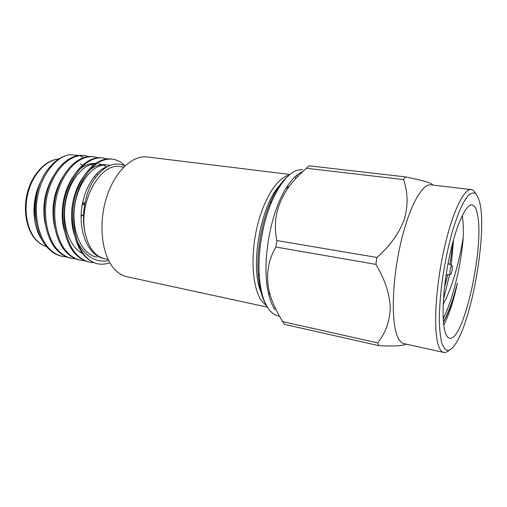 <?xml version="1.0" encoding="UTF-8"?>
<svg xmlns="http://www.w3.org/2000/svg" width="507" height="507" viewBox="0 0 507 507"><rect width="100%" height="100%" fill="white"/><g stroke="black" fill="none" stroke-linecap="round" stroke-linejoin="round"><path stroke-width="0.76" d="M266.853 306.19L261.187 300.321C252.499 287.387 250.312 256.948 256.815 228.245C263.266 199.517 277.088 177.754 289.009 175.137M289.846 174.433L147.309 156.993C132.188 154.895 114.126 172.095 106.159 198.75C98.105 225.349 102.122 255.934 114.474 269.128C118.258 273.216 122.453 275.764 127.067 276.759L267.411 307.134M108.099 259.438L104.784 258.754C100.735 257.86 97.186 255.756 94.144 252.435C90.214 248.221 87.299 242.124 85.404 234.145C77.628 203.174 100.069 161.98 120.362 166.676L123.708 167.12M108.656 260.566C101.337 262.062 94.562 260.433 88.332 255.68C84.086 252.302 80.486 247.714 77.527 241.915C79.631 248.107 82.483 253.113 86.095 256.935C89.346 260.332 92.946 262.569 96.881 263.653C101.159 264.622 105.488 264.318 109.848 262.759M125.026 165.833C114.031 161.023 103.479 165.954 93.37 180.612C84.536 195.119 80.93 217.142 85.404 234.145M63.128 256.555L62.063 256.333C57.183 255.243 52.855 252.885 49.071 249.241C33.101 234.906 30.376 197.255 44.546 174.174C51.739 162.924 60.092 156.435 69.624 154.705C56.556 156.682 42.696 172.957 38.05 194.492C33.285 214.619 38.811 239.184 50.149 249.469C53.926 253.107 58.248 255.471 63.128 256.555L67.082 257.055M103.175 169.243L102.896 168.761M124.811 165.726C121.281 162.031 117.161 159.838 112.446 159.154L111.312 159.014C97.718 157.221 82.305 171.518 75.499 195.284C68.901 217.338 73.642 245.35 85.556 256.821C88.858 260.18 92.635 262.461 96.881 263.653M107.199 158.945L103.168 157.975C89.435 156.169 73.927 170.346 67.114 193.947C60.504 215.836 65.327 243.683 77.356 255.116C81.025 258.798 85.239 261.175 89.999 262.233L94.137 262.715M103.168 157.975L102.046 157.829C88.3 156.023 72.78 170.187 65.961 193.763C59.357 215.633 64.193 243.455 76.227 254.882C79.903 258.564 84.124 260.934 88.89 261.999L89.999 262.233M97.99 157.747L94.017 156.809C80.144 154.984 64.528 169.027 57.703 192.438C51.087 214.157 56.004 241.807 68.153 253.208C71.861 256.878 76.113 259.242 80.911 260.313L84.986 260.801M94.017 156.809L92.914 156.669C79.022 154.844 63.4 168.869 56.569 192.254C49.959 213.954 54.883 241.585 67.044 252.974C70.758 256.643 75.011 259.014 79.814 260.085L80.911 260.313M88.915 156.562L84.999 155.662C70.986 153.824 55.276 167.735 48.438 190.955C41.815 212.496 46.821 239.963 59.085 251.32C62.824 254.977 67.114 257.341 71.956 258.424L75.968 258.919M84.999 155.662L83.909 155.522C69.884 153.678 54.16 167.576 47.322 190.778C40.699 212.3 45.719 239.741 57.988 251.098C61.74 254.748 66.037 257.112 70.879 258.196L71.956 258.424M112.446 159.154C100.069 158.165 89.384 166.759 80.404 184.935C72.526 204.131 71.569 223.131 77.527 241.915M34.242 216.762C33.386 207.623 34.425 198.567 37.372 189.599M42.201 240.179C32.461 226.87 31.174 201.742 39.742 183.61L41.992 179.123M95.329 177.64L94.302 176.385M84.713 203.972L82.451 203.599M84.922 202.889L82.666 202.515M82.267 204.581L84.536 204.961M302.774 169.712C292.133 168.92 281.829 179.472 271.872 201.368C262.67 222.693 257.607 252.625 259.292 275.789C260.351 289.953 263.203 300.626 267.848 307.819C270.839 312.325 274.249 315.005 278.07 315.848L279.021 316.057M302.933 171.455C297.165 173.743 291.455 179.472 285.802 188.636C270.104 213.377 261.568 263.862 268.266 292.393C269.787 299.428 271.898 305.056 274.598 309.283L274.902 309.745M444.969 331.477C441.261 318.63 443.175 285.232 449.785 254.913C456.363 224.531 466.041 203.884 472.049 204.961C474.774 205.468 476.688 209.226 477.797 216.242C484.008 249.723 463.322 342.022 449.532 338.188C447.643 337.789 446.122 335.552 444.969 331.477M443.745 325.044C449.063 314.822 453.626 300.828 457.428 283.071L453.822 296.006C450.514 306.583 447.041 315.202 443.416 321.85M443.194 304.175C452.745 286.772 459.741 259.407 463.246 237.238C461.269 264.065 453.34 298.408 443.2 318.643M463.246 237.238C463.525 228.663 463.195 221.407 462.27 215.475M457.428 283.071L453.968 295.892C450.704 306.748 447.199 315.531 443.448 322.237M480.566 206.526C485.706 238.157 472.651 314.042 457.422 340.748C450.647 352.802 445.419 353.499 441.724 342.846C440.342 337.035 439.537 329.36 439.303 319.835C439.436 309.403 440.196 297.926 441.584 285.409C444.189 265.782 447.909 247.384 452.732 230.222C455.977 219.765 459.266 211.039 462.606 204.036L467.397 196.443C470.407 193.332 473.088 192.305 475.427 193.363C477.524 195.544 479.159 199.473 480.344 205.132L480.566 206.526M475.56 193.465C474.349 191.114 472.898 189.827 471.218 189.599C463.797 188.293 451.769 213.548 443.65 251.136C435.494 288.667 433.409 329.632 438.206 344.754C439.632 349.38 441.464 351.934 443.695 352.422C445.355 352.764 447.149 352.023 449.069 350.204M471.218 189.599L430.836 184.833C422.008 183.376 408.699 207.781 400.441 244.304C392.139 280.758 391.081 320.798 397.247 335.875C399.091 340.482 401.335 343.074 403.99 343.651L443.695 352.422M406.183 344.139C402.653 345.901 393.54 346.414 378.849 345.673L377.614 342.897C385.593 333.061 389.813 321.261 390.276 307.515C389.604 293.471 384.794 279.091 375.852 264.375L376.942 257.467C389.984 245.984 399.085 233.347 404.237 219.55C408.23 205.639 407.996 192.318 403.534 179.592L405.638 176.924C424.695 180.834 433.574 183.528 432.268 184.998M375.852 264.375L275.89 247.017C267.309 261.644 265.395 277.621 270.142 294.96C272.918 303.877 277.114 312.768 282.735 321.634L284.484 324.372L378.849 345.673M452.295 266.074C452.472 269.585 451.908 272.354 450.59 274.388L450.026 273.837C449.386 271.568 451.217 264.236 452.086 265.567L452.295 266.074M443.441 299.472L449.652 274.521M451.243 265.129L453.575 239.526M444.512 287.216L447.795 274.794M449.956 264.458L453.195 240.901M282.735 321.634L377.614 342.897M403.534 179.592L306.469 168.254C299.789 174.085 294.123 180.036 289.465 186.101C277.006 203.098 272.81 221.248 276.885 240.552L376.942 257.467M306.469 168.254L309.029 165.814L405.638 176.924M275.89 247.017L276.885 240.552M265.338 303.237C261.492 296.265 259.109 286.582 258.196 274.192C256.561 251.859 261.428 223.074 270.313 202.515C275.244 191.114 280.675 182.754 286.607 177.431M301.519 172.082L302.109 172.228M82.812 215.247L81.101 216.331M82.654 215.222L81.101 216.229M69.624 154.705L79.124 155.478M79.726 155.674L83.807 157.569M91.469 164.401L92.242 165.415M80.429 163.805L82.28 165.225M97.414 174.921L96.736 173.654M106.571 166.949L103.27 165.086M102.141 164.642L98.732 163.818M95.139 163.729C82.426 164.262 68.597 181.779 65.308 203.77C61.791 225.051 70.099 247.974 82.673 253.481M109.772 165.39L107.94 165.035C94.106 162.69 78.002 181.563 74.605 206.406C71.138 230.812 81.861 254.748 96.9 257.125M39.742 183.61C34.97 195.461 33.671 207.68 35.845 220.272M52.836 176.968C44.527 191.405 41.98 207.04 45.199 223.879M62.881 176.842C53.552 192.261 50.82 209.106 54.699 227.37M95.576 163.425C89.859 163.089 84.39 165.225 79.174 169.832M73.027 176.854C63.128 191.31 59.395 213.022 64.351 230.774M107.94 165.035L105.627 164.731C99.936 164.11 94.454 166.049 89.175 170.542M83.281 176.975C72.533 191.792 68.432 215.551 74.149 234.107M106.331 167.088C93.884 171.132 81.697 193.401 81.145 214.829C80.385 237.491 90.5 256.111 103.859 258.557M296.31 175.612L297.901 176.373M296.563 177.773L294.294 177.482M281.417 183.781C261.542 201.057 249.292 265.389 260.978 291.994M58.755 159.046C46.143 160.098 33.126 173.73 28.202 192.235C23.233 210.722 27.232 231.173 37.182 240.876C40.059 243.696 43.222 245.629 46.669 246.687C43.07 245.61 39.761 243.613 36.745 240.692C26.637 230.97 22.504 210.361 27.644 191.792C32.74 173.198 46.074 159.876 58.799 159.014M450.355 274.42L446.097 275.048M452.922 243.943L452.523 243.423M268.266 292.393L270.136 294.96M285.802 188.636L289.465 186.101M451.87 265.459L448.055 263.469M258.196 274.192L259.292 275.789M270.313 202.515L271.872 201.368M83.446 215.361L81.139 214.955"/></g></svg>
